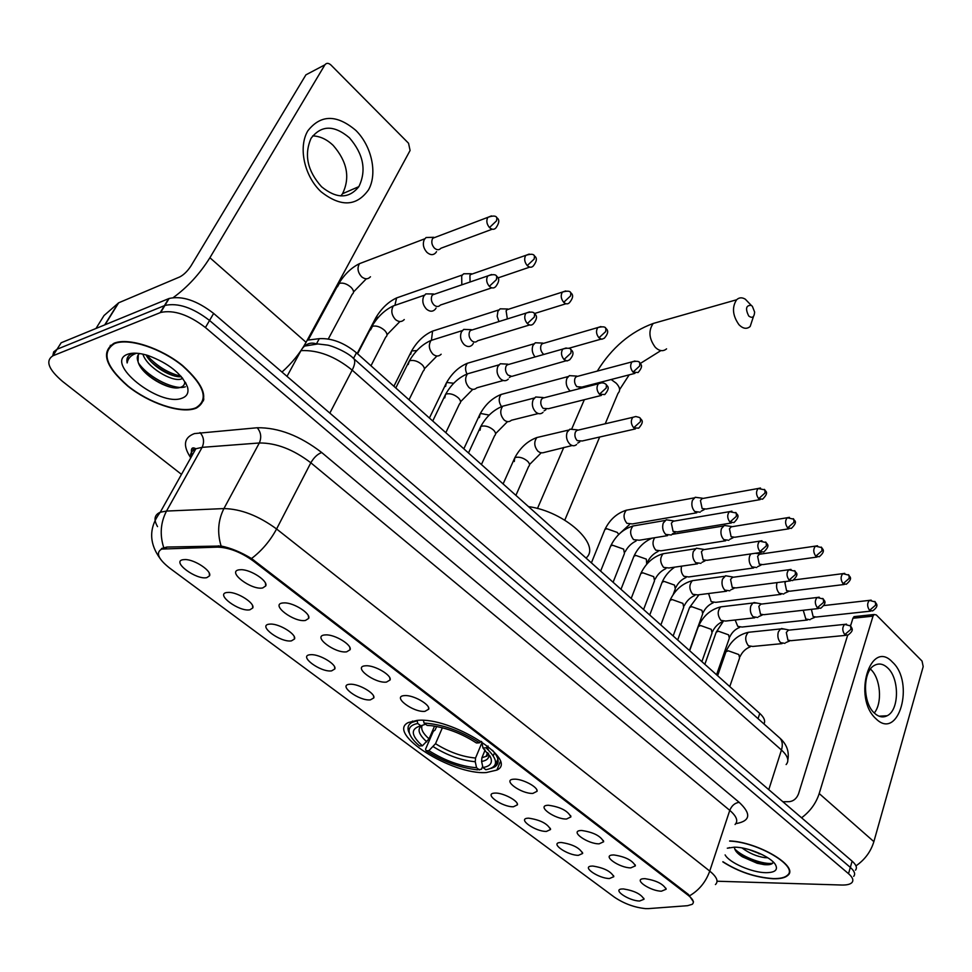 <?xml version="1.0" encoding="UTF-8"?>
<svg xmlns="http://www.w3.org/2000/svg" width="972" height="972" viewBox="0 0 972 972"><rect width="100%" height="100%" fill="white"/><g stroke="black" fill="none" stroke-linecap="round" stroke-linejoin="round"><path stroke-width="1.46" d="M486.267 772.558L496.874 770.079C519.425 759.91 450.874 716.571 417.073 720.398L408.349 722.536C385.544 733.18 451.98 775.109 486.267 772.558M613.782 854.947C625.251 856.66 632.456 860.305 635.384 865.858L630.779 867.875C619.796 867.947 602.288 856.077 611.971 855.044L613.782 854.947M581.62 830.489C593.345 832.19 600.684 835.944 603.648 841.764L599.153 843.83C587.987 844.073 569.896 831.534 580.138 830.574L581.62 830.489M548.427 805.253C560.407 806.93 567.903 810.818 570.892 816.917L566.53 819.019C555.182 819.432 536.459 806.189 547.285 805.314L548.427 805.253M514.152 779.192C522.243 778.645 538.221 787.089 537.079 791.281L532.85 793.407C521.32 794.027 501.917 779.994 513.386 779.228L514.152 779.192M404.279 695.624L404.729 695.6C413.27 694.846 430.426 704.591 428.725 709.183L424.934 711.346C413.173 712.658 391.582 696.365 404.279 695.624M365.095 665.832L365.982 665.771C374.828 665.164 391.983 675.285 390.1 679.95L386.479 682.089C374.828 683.681 352.496 666.816 365.095 665.832M324.514 634.971L325.875 634.886C335.036 634.437 352.204 644.971 350.114 649.709L346.664 651.823C335.158 653.694 312.024 636.235 324.514 634.971M282.475 603.005L284.31 602.883C293.799 602.591 310.991 613.587 308.695 618.386L305.427 620.452C294.066 622.639 270.107 604.548 282.475 603.005M238.893 569.847L241.214 569.689C251.031 569.604 268.284 581.074 265.745 585.934L262.695 587.951C251.505 590.454 226.658 571.706 238.893 569.847M644.946 878.652C656.197 880.389 663.256 883.913 666.148 889.222L661.434 891.19C650.633 891.117 633.683 879.854 642.832 878.773L644.946 878.652M592.762 866.052C603.94 867.802 610.951 871.349 613.806 876.695L609.444 878.53C598.971 878.53 581.851 867.146 590.952 866.149L592.762 866.052M561.208 842.481C572.617 844.218 579.774 847.876 582.653 853.465L578.413 855.336C567.782 855.482 550.091 843.489 559.69 842.566L561.208 842.481M528.683 818.169C540.335 819.894 547.625 823.673 550.541 829.517L546.422 831.424C535.633 831.74 517.335 819.092 527.468 818.23L528.683 818.169M495.113 793.079C502.925 792.63 518.574 800.892 517.42 804.84L513.423 806.76C502.475 807.258 483.534 793.893 494.238 793.14L495.113 793.079M349.531 684.288L350.139 684.252C358.534 683.571 375.666 693.498 373.807 697.92L370.381 699.864C359.227 701.262 337.454 685.102 349.531 684.288M310.007 654.751L311.028 654.678C319.727 654.144 336.883 664.459 334.842 668.943L331.573 670.874C320.553 672.527 298.027 655.808 310.007 654.751M269.098 624.182L270.556 624.085C279.547 623.684 296.752 634.424 294.516 638.981L291.43 640.864C280.556 642.796 257.252 625.506 269.098 624.182M226.743 592.519L228.639 592.398C237.946 592.167 255.223 603.357 252.769 607.962L249.865 609.808C239.161 612.044 215.019 594.135 226.743 592.519M182.845 559.726L185.19 559.556C194.825 559.495 212.188 571.184 209.527 575.849L206.817 577.635C196.283 580.187 171.279 561.634 182.845 559.726M623.368 888.93C634.327 890.692 641.216 894.131 644.023 899.246L639.564 901.032C629.249 900.898 612.664 890.073 621.278 889.028L623.368 888.93M648.518 908.613L645.76 908.638C634.607 907.532 624.17 903.717 614.45 897.205L169.59 568.037C158.157 558.936 155.532 552.606 161.692 549.071L217.704 547.127C229.137 547.576 240.995 552.181 253.267 560.966L688.225 895.334C693.158 899.27 694.494 902.259 692.246 904.288L687.532 905.697L648.518 908.613M307.225 340.176L319.278 338.657C331.744 338.001 344.137 342.715 356.457 352.8L759.776 713.412C764.199 717.506 765.584 721.017 763.931 723.909M722.84 861.885C738.623 871.884 755.451 877.522 773.335 878.773C780.443 878.931 785.303 877.777 787.903 875.31C799.251 866.489 758.087 841.946 729.693 840.926M194.74 408.69L196.356 408.094C209.539 399.917 204.983 385.763 182.675 365.618C161.133 348.061 128.96 337.478 114.526 343.055L114.137 343.201C100.59 351.9 105.146 366.213 127.782 386.127C148.959 403.149 179.699 413.562 194.74 408.69M203.27 399.65L203.913 399.14M203.561 400.683L202.82 401.132M717.057 881.227L841.825 885.03C846.819 885.14 850.172 884.338 851.909 882.6C853.841 880.328 852.723 877.352 848.532 873.682L850.33 867.401C854.51 871.094 855.627 874.083 853.683 876.367C855.627 874.083 854.51 871.094 850.33 867.401L209.551 320.468C192.808 307.589 177.925 302.584 164.912 305.451L57.056 349.252L53.703 351.864L52.707 355.873M161.461 548.621L166.82 547.054L221.106 546.021C230.668 547.916 240.813 552.084 251.517 558.536L688.492 894.519L693.486 901.858M848.532 873.682L205.432 327.54C188.617 314.673 173.696 309.643 160.684 312.462L52.938 355.776C45.186 360.794 48.393 369.348 62.548 381.425L181.485 474.372M110.346 345.315L110.213 346.129M738.513 853.938L740.445 854.91L738.513 853.938M855.457 870.171C857.389 867.85 856.283 864.849 852.128 861.156L213.646 313.434C196.976 300.542 182.129 295.561 169.104 298.477L61.163 342.764L57.056 349.252L164.912 305.451C177.925 302.584 192.808 307.589 209.551 320.468L850.33 867.401L852.128 861.156M722.901 861.714C738.526 871.702 755.268 877.327 773.105 878.579C780.139 878.737 784.939 877.607 787.514 875.164C798.802 866.392 757.698 841.983 729.632 841.108M767.831 857.778L764.6 857.632C756.629 856.417 749.108 853.185 742.013 847.924M762.619 854.825L748.489 849.394M725.124 854.91C729.279 862.735 751.915 872.601 765.839 872.686C775.024 872.625 778.232 869.964 775.462 864.679C771.027 856.842 748.015 847.013 734.431 847.171L727.311 848.192M734.492 847.171C734.395 850.087 737.007 853.282 742.329 856.782L757.115 863.245L764.138 864.63C769.824 865.129 772.837 864.23 773.19 861.957M728.49 848.082L729.425 847.584M772.704 863.172C764.915 865.031 743.386 857.79 734.723 848.981M769.52 864.594L757.99 862.723L740.494 854.947L737.007 852.48M892.49 662.151C915.138 682.611 898.614 741.514 875.954 718.745C852.262 697.762 870.438 638.021 892.49 662.151M874.472 713.169C878.7 717.02 882.928 717.883 887.169 715.744C899.319 710.168 899.61 678.614 887.74 667.971C883.366 663.84 878.955 662.965 874.508 665.346C862.601 671.13 862.492 702.853 874.472 713.169M870.705 669.319C880.583 678.274 882.637 702.963 874.278 712.986M855.968 865.87C864.861 859.71 870.827 851.63 873.877 841.631L923.193 666.61L922.051 661.082L876.282 614.924L874.12 614.498L873.014 616.139L852.918 618.265L850.549 625.895M801.572 817.792C810.174 811.377 816.043 803.297 819.202 793.553L873.014 616.139M847.633 635.287L798.498 793.905C796.639 798.559 793.577 801.147 789.313 801.669L782.873 801.754M852.918 618.265L854.024 616.637L855.336 616.503M114.562 343.553C101.161 352.156 105.656 366.323 128.061 386.03C149.02 402.882 179.456 413.185 194.339 408.362L195.931 407.766C208.98 399.674 204.472 385.665 182.384 365.727C161.06 348.365 129.227 337.892 114.939 343.408L114.562 343.553M182.76 378.412L180.974 379.116C171.74 382.081 146.493 366.966 142.92 354.136M181.327 376.674C172.153 377.999 152.179 366.723 146.007 354.902M139.591 353.529C137.174 355.315 136.651 358.012 138.036 361.608L138.291 354.768M133.735 353.164L131.949 353.747C127.818 355.424 126.214 358.486 127.138 362.945C128.012 358.279 131.111 355.059 136.432 353.286M181.873 398.241C187.025 396.418 188.92 392.749 187.547 387.221C181.946 373.856 168.703 363.261 147.817 355.436C139.336 352.885 132.642 352.472 127.709 354.233C103.251 362.495 159.384 407.317 181.873 398.241M138.036 361.608C141.098 374.876 168.703 390.708 179.553 387.609C183.125 386.783 184.85 384.827 184.741 381.741M127.138 362.945L128.049 356.615M130.309 353.93L131.062 353.383M185.348 386.783C175.628 390.501 149.469 378.594 138.546 363.176M180.901 376.2C168.156 373.127 156.759 366.092 146.687 355.096M170.55 387.099C161.437 384.28 152.798 379.262 144.634 372.045M175.288 376.164C166.99 373.382 159.104 368.765 151.644 362.289M752.364 306.326L751.271 305.378C746.046 305.159 745.184 308.683 748.683 315.949C752.243 318.597 754.223 317.297 754.624 312.048L752.364 306.326M753.482 316.471L750.177 326.471C746.775 329.362 743.058 328.791 738.999 324.757C732.572 315.608 731.782 307.274 736.618 299.765C739.133 297.408 742.025 297.213 745.305 299.182L749.752 303.811M485.125 749.971L481.905 757.759L481.602 761.465L482.926 767.516C490.07 766.373 492.67 763.081 490.751 757.662L482.987 747.99L486.024 747.833L488.066 746.034M482.671 766.349L481.48 769.229L477.179 769.824C459.878 767.819 442.831 761.477 426.052 750.785L425.554 749.181L433.257 731.406L435.116 730.008L436.647 726.485M417.741 723.484L420.84 725.817C410.318 728.696 410.828 735.367 422.395 745.816L419.564 745.974C414.23 741.514 410.901 737.396 409.577 733.617C407.912 728.247 410.634 724.869 417.741 723.484L417.146 720.75L411.897 722.427C408.362 724.432 407.244 727.408 408.532 731.381L409.674 733.909M491.103 768.378L494.687 766.92C499.936 763.47 499.207 757.917 492.476 750.263M493.278 755.754L494.541 752.705M423.452 720.41L424.035 723.059C442.224 724.213 460.704 730.798 479.463 742.815L481.14 741.344M482.926 767.516L485.866 769.739C498.709 767.224 498.758 759.922 486.024 747.833M479.463 742.815L476.426 742.973C461.882 733.593 446.877 727.834 431.41 725.695L427.133 725.404L424.035 723.059M422.395 745.816L429.041 738.854L434.557 726.12M425.59 724.237L420.84 725.817M482.987 747.99L481.735 741.745M586.019 558.05C601.668 545.195 564.793 511.394 528.489 506.619M488.078 753.239L486.826 756.289M426.052 750.785L428.883 750.651C444.884 760.699 460.777 766.398 476.559 767.746L479.5 769.958M442.382 727.761L435.517 743.702L428.883 750.651M476.559 767.746L475.247 761.72L475.551 758.026L481.505 743.726M803.249 610.246L805.824 619.006L810.065 619.735M811.401 609.335L813.102 616.503L816.176 617.038L870.693 611.133M777.041 582.605L777.029 582.665C775.984 586.784 776.725 590.332 779.252 593.297L783.76 594.026M785.765 581.487L784.951 582.981L786.567 590.684L789.835 591.219L844.267 584.488M750.858 553.918L749.643 556.045C748.549 560.2 749.303 563.796 751.903 566.834L756.714 567.551M755.39 553.25L759.703 553.943L757.613 556.288L759.241 564.112L762.716 564.623L817.051 557.053M727.348 525.888L724.322 525.451L721.443 528.634C720.301 532.814 721.078 536.459 723.751 539.582L728.866 540.286M724.322 525.451L731.515 526.496L729.45 528.804L731.114 536.738L734.82 537.249L789.009 528.78M698.467 497.7L695.223 497.275L692.404 500.386C691.201 504.602 691.991 508.307 694.737 511.515L700.192 512.195M695.223 497.275L702.464 498.223L700.435 500.483L702.136 508.538L706.073 509.036L760.104 499.62M573.65 375.909L569.373 375.642L566.907 378.387C565.473 382.713 566.312 386.662 569.422 390.246L570.333 391.011M569.373 375.642L576.833 376.103L575.06 378.084C574.027 381.218 574.634 384.086 576.882 386.686L581.961 387.063L634.959 373.357M539.885 342.97L535.317 342.776L532.972 345.4C531.538 349.41 532.219 353.249 535.05 356.943M535.317 342.776L542.838 343.092L541.149 344.987C540.067 348.146 540.687 351.05 543.008 353.735L543.87 354.428M504.99 308.938L500.13 308.841L497.919 311.319L497.166 316.325L498.928 321.574M500.13 308.841L507.7 308.999L506.108 310.797L507.348 318.938M468.905 273.752L463.741 273.764L462.405 274.955L461.688 276.097L461.822 284.832M463.741 273.764L471.371 273.752L469.901 275.44L470.096 281.989M431.568 237.362L426.088 237.508L424.217 239.659C422.492 244.094 423.391 248.322 426.939 252.368C430.389 255.296 433.391 255.369 435.93 252.586L436.525 251.639M426.088 237.508L433.779 237.302L432.431 238.869C431.191 242.077 431.847 245.151 434.399 248.079C436.902 250.205 439.077 250.266 440.911 248.249L492.245 229.198M784.088 629.03L780.455 628.945L778.329 631.97C777.284 636.174 778.037 639.734 780.565 642.65L784.939 643.355M781.488 628.507L788.584 629.929L786.312 632.444L787.928 640.171L791.087 640.682L845.847 635.348M756.763 603.041L752.887 603.017L750.834 605.945C749.74 610.173 750.493 613.794 753.106 616.783L757.771 617.463M753.968 602.519L761.1 603.855L758.84 606.346L760.493 614.195L763.858 614.693L818.509 608.533M728.623 576.287L725.61 575.764L722.512 579.142C721.37 583.407 722.135 587.064 724.82 590.138L729.79 590.806M725.61 575.764L732.791 577.016L730.555 579.458L732.232 587.428L735.828 587.914L790.333 580.892M699.621 548.718L696.377 548.208L693.328 551.513C692.137 555.814 692.914 559.532 695.685 562.691L700.994 563.335M696.377 548.208L703.607 549.362L701.407 551.756L703.108 559.86L706.948 560.322L761.27 552.4M669.732 520.312L666.245 519.801L663.256 523.045C661.993 527.371 662.795 531.162 665.65 534.393L671.312 535.013M666.245 519.801L673.523 520.858L671.36 523.203L673.098 531.429L677.192 531.878L731.308 522.997M574.258 429.563L569.932 429.162L567.198 432.139C565.765 436.55 566.603 440.523 569.738 444.058C572.192 446.16 574.488 446.306 576.627 444.52M569.932 429.162L577.356 429.855L575.4 432.005C574.355 435.213 574.974 438.093 577.234 440.644L582.216 440.984L635.433 428.907M540.335 397.329L535.693 396.989L533.093 399.844C531.575 404.291 532.437 408.337 535.669 411.97C538.33 414.218 540.772 414.351 543.02 412.359M535.693 396.989L543.178 397.548L541.307 399.613C540.213 402.833 540.845 405.761 543.178 408.398L548.487 408.69L601.34 395.434M505.27 364.026L500.301 363.759L497.834 366.48C496.255 370.952 497.129 375.071 500.471 378.813C503.338 381.231 505.962 381.34 508.307 379.129M500.301 363.759L507.846 364.16L506.072 366.128C504.93 369.372 505.574 372.349 507.979 375.071L511.807 376.383L566.068 360.794M469.002 329.581L463.693 329.411L461.396 331.974C459.732 336.482 460.631 340.674 464.069 344.525C467.192 347.125 469.974 347.198 472.441 344.756L473.364 343.31M463.693 329.411L471.311 329.654L469.646 331.513C468.455 334.769 469.099 337.806 471.59 340.601C473.838 342.496 475.855 342.545 477.641 340.771L529.594 324.952M431.471 293.945L425.821 293.896L423.695 296.29C421.945 300.834 422.856 305.087 426.429 309.072C429.806 311.854 432.771 311.903 435.335 309.193L436.076 308.027M425.821 293.896L433.488 293.957L431.957 295.695C430.705 298.975 431.361 302.061 433.937 304.953C436.379 306.982 438.53 307.018 440.389 305.05L491.82 287.834M355.825 130.394C371.766 146.067 377.658 173.502 368.582 189.759C356.59 206.574 340.722 207.218 320.991 191.703C304.285 176.09 298.015 147.124 307.845 130.819C320.724 114.453 336.713 114.307 355.825 130.394M321.55 186.758C336.579 198.944 349.009 198.908 358.85 186.636C366.663 170.465 363.516 154.184 349.422 137.793C334.04 124.829 321.258 125.011 311.064 138.328C303.908 154.767 307.407 170.914 321.55 186.758M312.692 135.886C319.958 136.141 326.799 139.312 333.189 145.411C347.235 161.583 350.345 177.682 342.521 193.72L340.868 195.943M281.989 372.057C292.05 363.006 300.069 353.079 306.071 342.314L410.087 150.478L408.544 143.249L330.893 64.954C328.463 62.864 326.471 62.816 324.915 64.808L305.913 74.844L191.047 265.818C187.572 271.127 183.817 274.821 179.771 276.923L118.669 302.802L105.061 324.745M173.344 297.529C187.608 287.117 199.795 273.861 209.903 257.738L324.915 64.808M95.985 328.475L104.028 315.536L118.669 302.802M688.225 895.334L688.492 894.519M253.267 560.966L253.741 560.066M217.704 547.127L218.408 545.814M166.115 548.33L166.82 547.054M758.038 718.66L759.776 713.412M353.565 358.34L356.457 352.8M316.447 343.918L319.278 338.657M190.378 457.229C182.663 445.334 184.036 437.449 194.497 433.573L257.228 427.753C278.405 427.449 299.898 435.711 321.72 452.527L739.194 802.35C751.344 813.771 750.469 820.83 736.545 823.527M163.721 547.601C159.639 534.673 160.574 522.499 166.516 511.065L202.127 447.351L195.846 448.76C191.63 450.68 189.844 453.851 190.5 458.298M157.537 526.617C153.479 519.595 154.39 514.796 160.259 512.232L166.516 511.065L223.925 508.575C240.947 508.939 258.491 515.743 276.583 528.975L709.742 871.082C705.879 881.871 699.233 890.06 689.792 895.662M194.4 451.348L192.529 448.457M251.517 558.536C261.82 550.711 270.167 540.857 276.583 528.975L310.833 462.793C293.374 449.453 276.206 442.843 259.317 442.977L202.127 447.351C204.533 441.932 203.841 437.011 200.05 432.576M221.106 546.021C217.108 532.753 218.044 520.275 223.925 508.575L259.317 442.977C261.699 437.4 261.006 432.333 257.228 427.753M735.063 824.487C738.428 821.048 736.654 816.334 729.765 810.369L709.742 871.082C716.85 876.926 718.745 881.41 715.441 884.544M52.938 355.776L57.056 349.252M205.432 327.54L213.646 313.434M160.222 312.632L168.654 298.647M739.194 802.35C734.905 802.884 731.758 805.557 729.765 810.369L310.833 462.793C313.92 457.484 317.54 454.058 321.72 452.527M786.129 764.563C789.446 760.809 787.891 755.961 781.452 750.007L768.779 789.665M778.463 736.849L780.139 738.343C782.46 741.284 782.897 745.172 781.452 750.007L352.18 370.138C335.121 356.323 318.051 349.823 300.968 350.625L287.007 376.371M352.739 357.745L353.99 358.838C355.4 361.171 354.804 364.937 352.18 370.138L329.836 413.112M302.608 348.134L304.479 346.129C308.136 343.055 312.158 342.338 316.544 343.954M819.202 793.553L873.877 841.631M659.332 321.72L653.184 323.469C648.239 330.735 648.956 338.706 655.335 347.368C659.381 351.184 663.135 351.682 666.573 348.851M611.157 379.505L616.236 383.223C620.002 387.269 620.61 390.623 618.022 393.296L605.228 423.78M481.905 757.759L486.146 756.325L488.466 753.737M488.515 750.117L487.021 746.958M429.041 738.854C422.869 733.374 420.584 728.879 422.188 725.367C416.842 728.757 418.385 734.261 426.842 741.867M481.602 761.465C487.057 760.517 489.438 758.063 488.734 754.09M433.33 746.715C447.387 755.487 461.36 760.493 475.247 761.72M435.517 743.702C448.93 752.061 462.283 756.836 475.551 758.026M871.179 600.125L869.369 600.38L875.31 601.972L875.638 605.131L869.563 610.355L872.601 610.926C880.353 605.228 875.347 603.381 875.31 601.972L874.715 601.413M715.793 633.38L716.23 632.128L718.49 631.241L728.575 634.838L729.328 638.179L716.558 674.775M735.148 619.99L737.772 626.357L742.037 627.037L807.392 620.027M824.074 605.544L869.369 600.38C867.012 603.272 867.085 606.589 869.563 610.355M844.741 573.346L842.809 573.65L848.933 575.193L849.224 578.352L843.064 583.686L846.308 584.245C853.975 577.769 848.872 576.493 848.933 575.193L848.349 574.646M689.063 608.885L689.549 607.536L691.712 606.674L701.93 610.307L702.695 613.854L689.464 650.547M708.576 593.515L711.212 601.668L715.744 602.348L780.917 594.366M793.978 579.956L842.809 573.65C840.464 576.578 840.549 579.92 843.064 583.686M817.501 545.754L815.435 546.118L821.765 547.613L822.008 550.76L815.775 556.191L819.238 556.749C826.674 550.407 821.826 548.888 821.765 547.613L821.194 547.066M661.592 583.686L662.126 582.252L664.18 581.414L674.519 585.083L675.309 588.85L673.232 594.427M681.615 566.141C680.619 570.102 681.372 573.48 683.899 576.287L688.723 576.955L753.677 567.964M758.962 554.319L815.435 546.118C813.114 549.095 813.224 552.448 815.775 556.191M789.422 517.323L787.223 517.748L793.76 519.182L793.954 522.328L787.66 527.869L791.33 528.416C799.106 520.895 793.346 520.518 793.76 519.182L793.201 518.659M633.331 557.77L633.926 556.239L635.87 555.437L646.331 559.131L646.732 564.21M654.715 537.723C652.151 541.866 652.516 546.021 655.808 550.176L660.948 550.82L725.634 540.784M730.737 526.909L787.223 517.748C784.926 520.761 785.072 524.139 787.66 527.869M760.469 488.005L758.124 488.503L764.879 489.876L765.025 493.011L758.658 498.66L762.57 499.195C770.152 491.638 764.527 491.176 764.879 489.876L764.332 489.353M604.256 531.101L604.912 529.473L606.735 528.707L617.329 532.437L618.69 534.503M629.832 509.571L626.357 510.203C623.125 514.212 623.307 518.574 626.904 523.313L632.371 523.932L696.754 512.791M701.663 498.672L758.124 488.503C755.852 491.565 756.034 494.955 758.658 498.66M634.959 360.989L631.994 361.876C636.806 360.867 639.418 361.207 639.795 362.884L639.697 365.982L633.003 372.118L638.082 372.543C644.813 364.658 639.576 364.099 639.795 362.884L639.321 362.435M479.403 417.535L479.986 414.133L481.262 413.574L489.159 415.093M505.513 393.283L501.163 394.438C498.466 398.034 498.587 402.104 501.503 406.648M575.922 376.772L631.994 361.876C629.929 365.095 630.269 368.51 633.003 372.118M600.915 326.556L597.792 327.564C602.725 326.361 605.422 326.665 605.896 328.463L605.726 331.537L598.946 337.806L601.79 339.264L604.353 338.195C608.18 333.785 608.691 330.541 605.896 328.463L605.435 328.026M445.577 386.406L446.33 383.041L447.436 382.543L453.693 383.247M471.979 361.924L467.398 363.261C465.114 366.225 464.968 369.822 466.985 374.026M541.914 343.821L597.792 327.564C595.787 330.808 596.176 334.222 598.946 337.806M565.692 290.932L562.399 292.086C567.393 290.664 570.2 290.92 570.819 292.864L570.576 295.913L563.711 302.316C565.862 304.248 567.782 304.37 569.471 302.669C573.152 298.137 573.589 294.868 570.819 292.864L570.382 292.438M410.682 354.258L411.618 350.953L416.867 350.576M437.351 329.581L432.564 331.112L431.483 339.969M506.764 309.789L562.399 292.086C560.48 295.367 560.917 298.769 563.711 302.316M529.23 254.069L525.767 255.369C530.858 253.741 533.774 253.947 534.515 256.013L534.187 259.038L527.237 265.587C529.57 267.665 531.623 267.762 533.385 265.891C536.896 261.189 537.285 257.896 534.515 256.013L534.102 255.612M374.67 321.064L375.775 317.844L378.448 317.2M401.594 296.193L396.6 297.93L395.106 304.43M470.424 274.602L525.767 255.369C523.944 258.674 524.43 262.075 527.237 265.587M491.455 215.893L487.835 217.351C493.023 215.48 496.048 215.65 496.935 217.85L496.522 220.851L489.475 227.557C492.002 229.781 494.177 229.866 496.012 227.8C499.365 222.928 499.669 219.611 496.935 217.85L496.534 217.485M337.503 286.776L339.35 283.362C343.128 282.512 347.065 283.86 351.135 287.396C353.905 290.434 354.258 292.718 352.204 294.273L328.293 338.985M364.634 261.699L359.446 263.679C357.028 267.993 357.72 272.33 361.523 276.68L361.912 277.02C365.217 279.45 368.06 279.365 370.454 276.777M432.832 238.225L487.835 217.351C486.109 220.68 486.644 224.082 489.475 227.557M846.551 624.133L844.607 624.389L850.597 625.956L850.95 629.285L844.753 634.607L847.9 635.141C854.352 630.281 852.152 628.677 850.597 625.956L849.965 625.373M725.513 653.026L725.975 651.702L728.344 650.815L738.842 654.557L739.595 657.959L729.765 686.584M751.222 631.994L748.331 632.298C744.844 636.259 744.856 640.742 748.404 645.773L752.778 646.453L782.071 643.622M787.842 630.245L844.607 624.389C842.141 627.377 842.189 630.779 844.753 634.607M819.202 597.173L817.124 597.488L823.32 599.007L823.612 602.336L817.355 607.755L820.696 608.29C828.472 601.777 823.333 600.307 823.32 599.007L822.689 598.424M697.884 627.839L698.394 626.43L700.654 625.555L711.285 629.346L712.051 632.954L701.869 661.64M723.861 606.479L720.762 606.856C717.3 610.878 717.36 615.385 720.945 620.391L725.61 621.059L754.697 617.803M760.323 604.207L817.124 597.488C814.67 600.514 814.755 603.94 817.355 607.755M791.001 569.385L788.79 569.75L795.193 571.22L795.436 574.549L789.106 580.077L792.678 580.588C800.709 573.128 794.817 572.569 795.193 571.22L794.574 570.649M669.441 601.923L670 600.404L672.162 599.566L682.915 603.393L683.717 607.233L673.146 635.967M695.685 580.223L692.38 580.673C688.941 584.767 689.051 589.299 692.684 594.269L697.665 594.913L726.521 591.231M731.977 577.417L788.79 569.75C786.36 572.836 786.457 576.275 789.106 580.077M761.927 540.724L759.557 541.161L766.179 542.558L766.373 545.887L759.97 551.525L763.785 552.023C771.659 544.405 765.814 543.895 766.179 542.558L765.584 542.012M640.159 575.23L640.779 573.614L642.82 572.8L653.719 576.663L654.533 580.758L643.573 609.517M666.671 553.19L663.147 553.736C659.757 557.879 659.903 562.423 663.584 567.369L668.894 567.988L697.495 563.845M702.768 549.8L759.557 541.161C757.152 544.284 757.285 547.746 759.97 551.525M731.916 511.151L729.389 511.673L736.254 512.997L736.399 516.314L729.911 522.061L733.982 522.547C741.66 514.881 735.938 514.297 736.254 512.997L735.67 512.463M609.991 547.734L610.683 545.997L612.591 545.231L623.623 549.131L624.461 553.481L613.101 582.277M636.782 525.342L633.015 525.986C629.686 530.19 629.868 534.746 633.598 539.654L639.26 540.238L667.582 535.621M672.636 521.344L729.389 511.673C727.02 514.844 727.19 518.307 729.911 522.061M635.834 416.514L632.796 417.328L635.822 416.514L639.309 417.438L640.475 418.385L640.427 421.666L633.695 427.789L638.677 428.178C645.663 420.281 640.281 419.612 640.475 418.385L639.941 417.887M514.297 461.518L514.723 457.921L516.181 457.302C520.19 456.828 524.017 458.177 527.675 461.323C529.752 463.535 530.056 465.296 528.574 466.572L515.901 495.368M541.368 436.489L536.86 437.546C533.762 441.92 534.126 446.488 537.966 451.251L540.225 452.648L542.692 452.831L572.131 445.528M576.396 430.523L632.796 417.328C630.585 420.633 630.889 424.12 633.695 427.789M601.619 382.822L598.4 383.77C601.595 382.324 604.256 382.64 606.394 384.705L606.261 387.974L599.445 394.219L604.766 394.571C611.534 386.419 606.151 385.872 606.394 384.705L605.872 384.232M480.071 430.232L480.69 426.659L481.99 426.113C485.988 425.566 489.864 426.927 493.63 430.171C495.866 432.552 496.17 434.423 494.566 435.772L481.419 464.531M507.493 404.972L502.718 406.199C499.73 410.621 500.179 415.19 504.043 419.892L504.395 420.208C506.959 422.103 509.279 422.127 511.381 420.256L538.269 413.55M542.182 398.277L598.4 383.77C596.261 387.099 596.614 390.586 599.445 394.219M566.214 347.964L562.8 349.057C567.745 347.733 570.515 348 571.123 349.859L570.904 353.115L564.003 359.506L567.004 360.964L569.689 359.798C573.529 355.339 574.002 352.034 571.123 349.859L570.625 349.41M444.751 397.913L445.565 394.389L446.67 393.903C450.668 393.283 454.604 394.656 458.492 398.01C460.874 400.573 461.202 402.566 459.452 403.963L445.808 432.686M472.489 372.41L467.471 373.843C464.604 378.302 465.114 382.859 469.014 387.512L469.379 387.84C472.149 389.881 474.628 389.869 476.839 387.792L503.302 380.502M506.837 364.962L562.8 349.057C560.747 352.423 561.148 355.898 564.003 359.506M529.558 311.878L525.949 313.13C530.955 311.575 533.835 311.793 534.612 313.798L534.321 317.018L527.322 323.555C529.594 325.535 531.623 325.608 533.397 323.798C537.066 319.217 537.467 315.876 534.612 313.798L534.138 313.361M408.252 364.5L409.273 361.037L410.196 360.624C414.169 359.932 418.167 361.317 422.176 364.779C424.74 367.538 425.068 369.652 423.172 371.122L409.018 399.784M436.307 338.778L431.046 340.431C428.312 344.914 428.895 349.458 432.819 354.051L433.196 354.391C436.197 356.59 438.846 356.542 441.154 354.233M470.278 330.516L525.949 313.13C523.993 316.52 524.443 319.995 527.322 323.555M491.565 274.505L487.786 275.927C492.877 274.116 495.89 274.286 496.801 276.437L496.413 279.644L489.329 286.327C491.796 288.453 493.958 288.514 495.805 286.497C499.304 281.746 499.632 278.393 496.801 276.437L496.352 276.036M370.551 329.945L372.495 326.24C376.456 325.45 380.502 326.847 384.645 330.419C387.391 333.396 387.731 335.656 385.677 337.187L370.976 365.776M398.885 303.993L393.381 305.888C390.793 310.408 391.461 314.94 395.397 319.472L395.786 319.812C399.042 322.182 401.861 322.097 404.267 319.545M432.455 294.905L487.786 275.927C485.915 279.341 486.437 282.803 489.329 286.327M209.903 257.738L306.071 342.314M104.709 324.891L118.244 303.057M500.288 761.72L496.874 770.079M635.141 864.764L635.384 865.858M603.381 840.561L603.648 841.764M570.625 815.581L570.892 816.917M536.799 789.799L537.079 791.281M428.409 707.215L428.725 709.183M389.772 677.788L390.1 679.95M349.786 647.328L350.114 649.709M308.355 615.798L308.695 618.386M265.429 583.115L265.745 585.934M665.917 888.238L666.148 889.222M613.575 875.663L613.806 876.695M582.422 852.335L582.653 853.465M550.298 828.278L550.541 829.517M517.165 803.467L517.42 804.84M373.515 695.952L373.807 697.92M334.55 666.792L334.842 668.943M294.224 636.636L294.516 638.981M252.489 605.435L252.769 607.962M209.247 573.103L209.527 575.849M643.816 898.31L644.023 899.246M161.692 549.071L162.142 548.244M192.104 455.431C190.488 448.712 191.739 446.488 195.846 448.76L160.259 512.232C148.874 527.383 148.801 542.801 160.04 558.463M160.684 312.462L169.104 298.477M303.811 346.214L317.88 343.954L327.26 345.072C331.525 345.558 347.636 352.046 353.99 358.838L780.139 738.343C786.785 744.431 789.349 751.648 787.842 759.995M742.329 856.782L740.494 854.947M757.115 863.245L757.99 862.723M759.691 853.416L759.059 853.902M887.169 715.744L879.065 716.194M854.024 616.637L874.12 614.498M182.189 377.707L181.448 378.983M185.458 382.397L187.547 387.221M115.328 342.776L114.939 343.408M660.911 350.576L640.281 363.479M629.188 374.852L619.614 389.59M751.271 305.378L745.305 299.182M597.294 371.085C611.753 347.745 630.391 331.877 653.184 323.469L736.618 299.765M537.455 508.514L563.784 447.412M571.803 428.798L584.342 399.686M590.308 385.86L590.769 384.778M487.64 752.692L486.146 756.325L488.612 753.932M412.505 721.042L411.897 722.427M497.895 759.071L494.687 766.92M409.577 733.617L408.532 731.381M489.827 755.791L490.751 757.662M564.793 520.142L599.675 437.023M704.846 664.301L716.23 632.128L723.156 621.57M814.743 617.378L810.915 618.994M739.643 627.414C735.209 629.2 731.916 632.371 729.765 636.952M677.678 640.013L689.549 607.536L698.965 594.743M788.304 591.596L784.647 593.224M713.217 602.798C708.758 604.681 705.405 607.925 703.169 612.53M649.733 615.033L662.126 582.252C664.739 576.165 668.918 571.123 674.677 567.15M761.088 565.06L757.613 566.676M686.062 577.477C681.554 579.47 678.152 582.787 675.844 587.44M620.987 589.324L633.926 556.239C637.839 547.807 643.889 541.781 652.091 538.148M671.956 534.393L723.241 526.022M733.07 537.747L729.802 539.338M658.129 551.44C653.597 553.542 650.134 556.944 647.729 561.646M591.401 562.873L604.912 529.473C609.784 519.607 616.928 513.18 626.357 510.203L694.093 497.907M704.214 509.607L701.152 511.175M629.406 524.649L619.601 533.628M463.826 448.809L479.986 414.133C485.283 404.51 492.33 397.949 501.163 394.438L568.11 376.565M579.628 388.01L578.024 389.031M429.417 418.033L446.33 383.041C451.725 373.491 458.748 366.894 467.398 363.261L534.029 343.796M601.061 339.131L568.681 348.316M393.891 386.273L411.618 350.953C417.11 341.476 424.096 334.866 432.564 331.112L498.806 309.934M566.02 303.738L534.406 313.555M357.21 353.468L375.775 317.844C381.389 308.44 388.326 301.806 396.6 297.93L462.405 274.955M529.764 267.118L497.895 277.943M308.197 340.054L338.778 283.63C344.489 274.311 351.378 267.652 359.446 263.679L424.752 238.796M366.335 278.806L353.541 291.928M717.615 675.71L725.975 651.702C730.592 641.216 738.052 634.74 748.331 632.298L780.455 628.945M750.226 646.83C745.633 648.652 742.244 651.92 740.044 656.647M789.543 641.022L785.862 642.553M689.646 650.705L698.394 626.43C703.121 615.969 710.581 609.456 720.762 606.856L752.887 603.017M722.901 621.509C718.284 623.441 714.833 626.794 712.561 631.557M762.194 615.082L758.719 616.6M660.851 624.96L670 600.404C674.847 589.992 682.308 583.419 692.38 580.673L724.48 576.311M694.798 595.459C690.144 597.501 686.633 600.927 684.264 605.75M734.042 588.376L730.774 589.858M631.192 598.448L640.779 573.614C645.724 563.25 653.184 556.628 663.147 553.736L695.199 548.816M665.869 568.632C661.179 570.795 657.607 574.306 655.152 579.166M705.04 560.844L702.003 562.302M600.635 571.123L610.683 545.997C615.738 535.693 623.186 529.023 633.015 525.986L665.018 520.494M636.077 541.003C631.35 543.287 627.705 546.884 625.154 551.804M675.151 532.474L672.345 533.895M503.107 483.922L514.723 457.921C520.117 447.8 527.492 441.009 536.86 437.546L568.571 430.086M541.149 452.879L529.509 464.567M579.762 441.883L577.708 443.111M468.492 452.976L480.69 426.659C486.194 416.623 493.545 409.795 502.718 406.199L534.296 398.01M507.506 421.617L495.586 433.658M545.912 409.71L544.101 410.852M432.734 421.01L445.565 394.389C451.178 384.426 458.48 377.573 467.471 373.843L498.879 364.877M472.793 389.347L460.57 401.74M510.956 376.456L509.389 377.5M395.786 387.962L409.273 361.037C414.995 351.147 422.261 344.282 431.046 340.431L462.259 330.626M436.938 356.007L424.4 368.789M357.575 353.796L371.766 326.556C377.598 316.75 384.815 309.861 393.381 305.888L424.375 295.221M399.905 321.538L387.014 334.745M358.85 186.636L342.521 193.72"/></g></svg>
